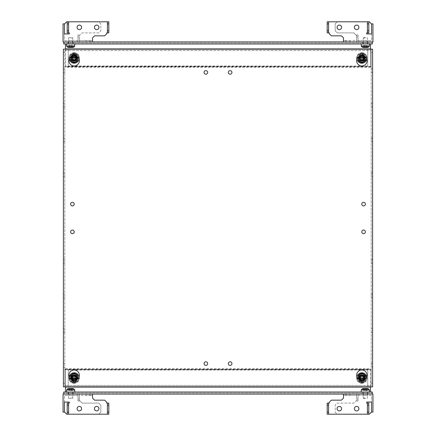 <?xml version="1.0" encoding="UTF-8"?>
<svg xmlns="http://www.w3.org/2000/svg" width="436" height="436" viewBox="0 0 436 436"><rect width="100%" height="100%" fill="white"/><g stroke="black" fill="none" stroke-linecap="round" stroke-linejoin="round"><path stroke-width="0.33" stroke-dasharray="2.18 1.64" d="M372.6 72.48L372.6 68.872L372.6 72.48L371.216 72.48L371.216 68.872L371.216 72.48M372.6 68.872L371.216 68.872M64.784 72.48L64.784 68.872L64.784 72.48L63.4 72.48L63.4 68.872L63.4 72.48M64.784 68.872L63.4 68.872M372.6 107.142L372.6 103.539L372.6 107.142L371.216 107.142L371.216 103.539L371.216 107.142M372.6 103.539L371.216 103.539M64.784 107.142L64.784 103.539L64.784 107.142L63.4 107.142L63.4 103.539L63.4 107.142M64.784 103.539L63.4 103.539M372.6 141.809L372.6 138.201L372.6 141.809L371.216 141.809L371.216 138.201L371.216 141.809M372.6 138.201L371.216 138.201M64.784 141.809L64.784 138.201L64.784 141.809L63.4 141.809L63.4 138.201L63.4 141.809M64.784 138.201L63.4 138.201M372.6 176.471L372.6 172.869L372.6 176.471L371.216 176.471L371.216 172.869L371.216 176.471M372.6 172.869L371.216 172.869M64.784 176.471L64.784 172.869L64.784 176.471L63.4 176.471L63.4 172.869L63.4 176.471M64.784 172.869L63.4 172.869M371.216 365.324L371.216 363.52L371.216 365.324M372.6 365.324L372.6 363.52L372.6 365.324M63.4 365.324L63.4 363.52L63.4 365.324M64.784 365.324L64.784 363.52L64.784 365.324M371.216 330.657L371.216 332.461L371.216 330.657M372.6 330.657L372.6 332.461L372.6 330.657M63.4 330.657L63.4 332.461L63.4 330.657M64.784 330.657L64.784 332.461L64.784 330.657M371.216 295.995L371.216 294.191L371.216 295.995M372.6 295.995L372.6 294.191L372.6 295.995M63.4 295.995L63.4 294.191L63.4 295.995M64.784 295.995L64.784 294.191L64.784 295.995M371.216 261.333L371.216 259.529L371.216 261.333M372.6 261.333L372.6 259.529L372.6 261.333M63.4 261.333L63.4 259.529L63.4 261.333M64.784 261.333L64.784 259.529L64.784 261.333M207.672 72.409A1.804 1.804 0 0 0 205.868 70.605A1.804 1.804 0 0 0 204.064 72.409A1.804 1.804 0 0 0 205.868 74.213A1.804 1.804 0 0 0 207.672 72.409M231.936 72.409A1.804 1.804 0 0 0 230.132 70.605A1.804 1.804 0 0 0 228.328 72.409A1.804 1.804 0 0 0 230.132 74.213A1.804 1.804 0 0 0 231.936 72.409M207.672 363.591A1.804 1.804 0 0 0 205.868 361.787A1.804 1.804 0 0 0 204.064 363.591A1.804 1.804 0 0 0 205.868 365.395A1.804 1.804 0 0 0 207.672 363.591M231.936 363.591A1.804 1.804 0 0 0 230.132 361.787A1.804 1.804 0 0 0 228.328 363.591A1.804 1.804 0 0 0 230.132 365.395A1.804 1.804 0 0 0 231.936 363.591M365.395 231.865A1.804 1.804 0 0 0 363.591 230.061A1.804 1.804 0 0 0 361.787 231.865A1.804 1.804 0 0 0 363.591 233.669A1.804 1.804 0 0 0 365.395 231.865M365.395 204.135A1.804 1.804 0 0 0 363.591 202.331A1.804 1.804 0 0 0 361.787 204.135A1.804 1.804 0 0 0 363.591 205.939A1.804 1.804 0 0 0 365.395 204.135M74.213 204.135A1.804 1.804 0 0 0 72.409 202.331A1.804 1.804 0 0 0 70.605 204.135A1.804 1.804 0 0 0 72.409 205.939A1.804 1.804 0 0 0 74.213 204.135M74.213 231.865A1.804 1.804 0 0 0 72.409 230.061A1.804 1.804 0 0 0 70.605 231.865A1.804 1.804 0 0 0 72.409 233.669A1.804 1.804 0 0 0 74.213 231.865M74.142 60.975A2.774 2.73 0 0 1 71.368 58.244A2.774 2.73 0 0 1 74.142 55.508A2.774 2.73 0 0 1 76.916 58.244A2.774 2.73 0 0 1 74.142 60.975M74.142 60.729A2.774 2.73 0 0 1 71.368 57.999A2.774 2.73 0 0 1 74.142 55.268A2.774 2.73 0 0 1 76.916 57.999A2.774 2.73 0 0 1 74.142 60.729M361.858 60.975A2.774 2.73 0 0 1 359.084 58.244A2.774 2.73 0 0 1 361.858 55.508A2.774 2.73 0 0 1 364.632 58.244A2.774 2.73 0 0 1 361.858 60.975M361.858 60.729A2.774 2.73 0 0 1 359.084 57.999A2.774 2.73 0 0 1 361.858 55.268A2.774 2.73 0 0 1 364.632 57.999A2.774 2.73 0 0 1 361.858 60.729M74.142 380.492A2.774 2.73 180 0 1 71.368 377.756A2.774 2.73 180 0 1 74.142 375.025A2.774 2.73 180 0 1 76.916 377.756A2.774 2.73 180 0 1 74.142 380.492M74.142 380.732A2.774 2.73 180 0 1 71.368 378.001A2.774 2.73 180 0 1 74.142 375.271A2.774 2.73 180 0 1 76.916 378.001A2.774 2.73 180 0 1 74.142 380.732M361.858 380.492A2.774 2.73 180 0 1 359.084 377.756A2.774 2.73 180 0 1 361.858 375.025A2.774 2.73 180 0 1 364.632 377.756A2.774 2.73 180 0 1 361.858 380.492M361.858 380.732A2.774 2.73 180 0 1 359.084 378.001A2.774 2.73 180 0 1 361.858 375.271A2.774 2.73 180 0 1 364.632 378.001A2.774 2.73 180 0 1 361.858 380.732M68.943 375.216A5.199 5.199 0 0 1 74.142 370.017A5.199 5.199 0 0 1 79.341 375.216A5.199 5.199 0 0 1 74.142 380.415A5.199 5.199 0 0 1 68.943 375.216M68.943 60.784A5.199 5.199 0 0 1 74.142 55.585A5.199 5.199 0 0 1 79.341 60.784A5.199 5.199 0 0 1 74.142 65.983A5.199 5.199 0 0 1 68.943 60.784M356.659 375.216A5.199 5.199 0 0 1 361.858 370.017A5.199 5.199 0 0 1 367.058 375.216A5.199 5.199 0 0 1 361.858 380.415A5.199 5.199 0 0 1 356.659 375.216M356.659 60.784A5.199 5.199 0 0 1 361.858 55.585A5.199 5.199 0 0 1 367.058 60.784A5.199 5.199 0 0 1 361.858 65.983A5.199 5.199 0 0 1 356.659 60.784M371.216 66.495L64.784 66.495L64.784 385.429L64.784 369.505L371.216 369.505L371.216 385.429L64.784 385.429L371.216 385.429L371.216 50.571L371.216 66.495L64.784 66.256L64.784 49.186L371.216 49.186L371.216 66.256M64.784 50.571L371.216 50.571L64.784 50.571M63.4 49.186L63.4 386.814L64.784 386.814L64.784 369.744L371.216 369.744L371.216 386.814L64.784 386.814L64.784 49.186L63.4 49.186M372.6 49.186L371.216 49.186L371.216 386.814L372.6 386.814L372.6 49.186M372.6 383.348L371.216 383.348M372.6 52.652L371.216 52.652M63.4 52.652L64.784 52.652M63.4 383.348L64.784 383.348M98.928 27.348A2.251 2.251 0 0 1 96.678 29.599A2.251 2.251 0 0 1 94.421 27.348A2.251 2.251 0 0 1 96.678 25.092A2.251 2.251 0 0 1 98.928 27.348A2.251 2.251 0 0 1 96.678 29.599A2.251 2.251 0 0 1 94.421 27.348M96.678 25.092A2.251 2.251 0 0 1 98.928 27.348A2.251 2.251 0 0 1 96.678 29.599A2.251 2.251 0 0 1 94.421 27.348A2.251 2.251 0 0 1 96.678 25.092M81.597 27.348A2.251 2.251 0 0 1 79.341 29.599A2.251 2.251 0 0 1 77.09 27.348A2.251 2.251 0 0 1 79.341 25.092A2.251 2.251 0 0 1 81.597 27.348A2.251 2.251 0 0 1 79.341 29.599A2.251 2.251 0 0 1 77.09 27.348M79.341 25.092A2.251 2.251 0 0 1 81.597 27.348A2.251 2.251 0 0 1 79.341 29.599A2.251 2.251 0 0 1 77.09 27.348A2.251 2.251 0 0 1 79.341 25.092M68.872 41.905L72.48 41.905L68.872 41.905L72.48 41.905L68.872 41.905L72.48 41.905L68.872 41.905L72.48 41.905L68.872 41.905L72.48 41.905L68.872 41.905L72.48 41.905L68.872 41.905L72.48 41.905L68.872 41.905L72.48 41.905L68.872 41.905L72.48 41.905L68.872 41.905L72.48 41.905L68.872 41.905L72.48 41.905L68.872 41.905L72.48 41.905L68.872 41.905L72.48 41.905L68.872 41.905L72.48 41.905L68.872 41.905L72.48 41.905L68.872 41.905L72.48 41.905L68.872 41.905L72.48 41.905L68.872 41.905L72.48 41.905L68.872 41.905L72.48 41.905L68.872 41.905L72.48 41.905L68.872 41.905L72.48 41.905L68.872 41.905L72.48 41.905L68.872 41.905L72.48 41.905L68.872 41.905L68.872 40.521L72.48 40.521L68.872 40.521L72.48 40.521L68.872 40.521L72.48 40.521L68.872 40.521L72.48 40.521L68.872 40.521L72.48 40.521L68.872 40.521L72.48 40.521L68.872 40.521L72.48 40.521L68.872 40.521L72.48 40.521L68.872 40.521L72.48 40.521L68.872 40.521L72.48 40.521L68.872 40.521L72.48 40.521L68.872 40.521L72.48 40.521L68.872 40.521L72.48 40.521L68.872 40.521L72.48 40.521L68.872 40.521L72.48 40.521L68.872 40.521L72.48 40.521L68.872 40.521L72.48 40.521L68.872 40.521L72.48 40.521L68.872 40.521L72.48 40.521L68.872 40.521L72.48 40.521L68.872 40.521L72.48 40.521L68.872 40.521L72.48 40.521L68.872 40.521L72.48 40.521L68.872 40.521L68.872 41.905L68.872 40.521M72.48 41.905L72.48 40.521M86.208 41.905L89.811 41.905L86.208 41.905L86.208 40.521L89.811 40.521L86.208 40.521M89.811 41.905L89.811 40.521M92.514 40.521L92.514 37.921L94.596 35.839L104.645 35.839L106.727 33.757L106.727 32.891L108.809 32.891L108.809 21.8L67.209 21.8L98.754 21.8L100.836 23.882L100.836 30.814L98.754 32.891L82.115 32.891L79.341 35.665L79.341 40.521L64.435 40.521L64.435 33.932L64.435 40.521L92.514 40.521L92.514 41.905L90.437 41.905L90.437 40.521L92.514 40.521L92.514 41.905L63.743 41.905L372.257 41.905L372.257 42.946L63.743 42.946L372.257 42.946L372.257 43.987L63.743 43.987L63.743 41.905M67.209 32.891L68.599 32.891L68.599 21.8L67.209 21.8L67.209 32.891L69.291 32.891L69.291 33.932L64.435 33.932M79.341 40.521L79.341 41.905L79.341 40.521L77.265 40.521L77.265 41.905L90.437 41.905M90.437 40.521L77.265 40.521L77.265 41.905L77.265 40.521L77.265 41.905L79.341 41.905L63.051 41.905L63.051 23.882L64.61 23.882L66.692 21.8L98.754 21.8L100.836 23.882L100.836 30.814L98.754 32.891L82.115 32.891L79.341 35.665L79.341 41.905M108.809 32.891L107.419 32.891L107.419 21.8L108.809 21.8M77.265 40.521L77.957 40.521L77.265 40.521M77.957 39.823L77.957 37.055L77.957 39.823M79.341 37.055L77.957 37.055L77.957 34.973L77.957 37.055L79.341 37.055L79.341 39.823L79.341 37.055M79.341 34.973L77.957 34.973L79.341 34.973M337.072 408.652A2.251 2.251 0 0 1 339.322 406.401A2.251 2.251 0 0 1 341.579 408.652A2.251 2.251 0 0 1 339.322 410.908A2.251 2.251 0 0 1 337.072 408.652A2.251 2.251 0 0 1 339.322 406.401A2.251 2.251 0 0 1 341.579 408.652M339.322 410.908A2.251 2.251 0 0 1 337.072 408.652A2.251 2.251 0 0 1 339.322 406.401A2.251 2.251 0 0 1 341.579 408.652A2.251 2.251 0 0 1 339.322 410.908M354.403 408.652A2.251 2.251 0 0 1 356.659 406.401A2.251 2.251 0 0 1 358.91 408.652A2.251 2.251 0 0 1 356.659 410.908A2.251 2.251 0 0 1 354.403 408.652A2.251 2.251 0 0 1 356.659 406.401A2.251 2.251 0 0 1 358.91 408.652M356.659 410.908A2.251 2.251 0 0 1 354.403 408.652A2.251 2.251 0 0 1 356.659 406.401A2.251 2.251 0 0 1 358.91 408.652A2.251 2.251 0 0 1 356.659 410.908M367.128 394.095L363.52 394.095L367.128 394.095L363.52 394.095L367.128 394.095L363.52 394.095L367.128 394.095L363.52 394.095L367.128 394.095L363.52 394.095L367.128 394.095L363.52 394.095L367.128 394.095L363.52 394.095L367.128 394.095L363.52 394.095L367.128 394.095L363.52 394.095L367.128 394.095L363.52 394.095L367.128 394.095L363.52 394.095L367.128 394.095L363.52 394.095L367.128 394.095L363.52 394.095L367.128 394.095L363.52 394.095L367.128 394.095L363.52 394.095L367.128 394.095L363.52 394.095L367.128 394.095L363.52 394.095L367.128 394.095L363.52 394.095L367.128 394.095L363.52 394.095L367.128 394.095L363.52 394.095L367.128 394.095L363.52 394.095L367.128 394.095L363.52 394.095L367.128 394.095L363.52 394.095L367.128 394.095L367.128 395.479L363.52 395.479L367.128 395.479L363.52 395.479L367.128 395.479L363.52 395.479L367.128 395.479L363.52 395.479L367.128 395.479L363.52 395.479L367.128 395.479L363.52 395.479L367.128 395.479L363.52 395.479L367.128 395.479L363.52 395.479L367.128 395.479L363.52 395.479L367.128 395.479L363.52 395.479L367.128 395.479L363.52 395.479L367.128 395.479L363.52 395.479L367.128 395.479L363.52 395.479L367.128 395.479L363.52 395.479L367.128 395.479L363.52 395.479L367.128 395.479L363.52 395.479L367.128 395.479L363.52 395.479L367.128 395.479L363.52 395.479L367.128 395.479L363.52 395.479L367.128 395.479L363.52 395.479L367.128 395.479L363.52 395.479L367.128 395.479L363.52 395.479L367.128 395.479L363.52 395.479L367.128 395.479L367.128 394.095L367.128 395.479M363.52 394.095L363.52 395.479M349.792 394.095L346.189 394.095L349.792 394.095L349.792 395.479L346.189 395.479L349.792 395.479M346.189 394.095L346.189 395.479M343.486 395.479L343.486 398.079L341.404 400.161L331.355 400.161L329.273 402.243L329.273 403.109L327.191 403.109L327.191 414.2L368.791 414.2L337.246 414.2L335.164 412.118L335.164 405.186L337.246 403.109L353.885 403.109L356.659 400.335L356.659 395.479L371.565 395.479L371.565 402.068L371.565 395.479L343.486 395.479L343.486 394.095L345.563 394.095L345.563 395.479L343.486 395.479L343.486 394.095L372.257 394.095L63.743 394.095L63.743 393.054L372.257 393.054L63.743 393.054L63.743 392.013L372.257 392.013L372.257 394.095M368.791 403.109L367.401 403.109L367.401 414.2L368.791 414.2L368.791 403.109L366.709 403.109L366.709 402.068L371.565 402.068M356.659 395.479L356.659 394.095L356.659 395.479L358.735 395.479L358.735 394.095L345.563 394.095M345.563 395.479L358.735 395.479L358.735 394.095L358.735 395.479L358.735 394.095L356.659 394.095L372.949 394.095L372.949 412.118L371.39 412.118L369.308 414.2L337.246 414.2L335.164 412.118L335.164 405.186L337.246 403.109L353.885 403.109L356.659 400.335L356.659 394.095M327.191 403.109L328.581 403.109L328.581 414.2L327.191 414.2M358.735 395.479L358.043 395.479L358.735 395.479M358.043 396.177L358.043 398.945L358.043 396.177M356.659 398.945L358.043 398.945L358.043 401.027L358.043 398.945L356.659 398.945L356.659 396.177L356.659 398.945M356.659 401.027L358.043 401.027L356.659 401.027M70.676 45.377L71.727 45.377L70.676 45.377M72.583 45.377L72.583 47.453L68.834 47.453L68.834 45.377L69.885 45.377L68.768 45.377L68.834 47.453M70.676 37.61L68.943 37.61L70.676 37.61M70.676 37.954L72.758 37.954L70.676 37.954M70.676 43.987L74.769 43.987L66.588 43.987L70.676 43.987L68.25 43.987L68.25 41.905L73.101 41.905L68.25 41.905L68.25 42.946L73.101 42.946L68.25 42.946L68.25 43.987L70.676 43.987M72.518 47.453L72.518 45.377L71.727 45.377L72.518 45.377L72.518 47.453L68.768 47.453L68.768 45.377M365.324 45.377L366.376 45.377L365.324 45.377M367.232 45.377L367.232 47.453L363.482 47.453L363.482 45.377L364.529 45.377L363.417 45.377L363.482 47.453M365.324 37.61L363.591 37.61L365.324 37.61M365.324 37.954L363.243 37.954L365.324 37.954M365.324 43.987L361.231 43.987L367.75 43.987L362.899 43.987L362.899 41.905L367.75 41.905L362.899 41.905L362.899 42.946L367.75 42.946L362.899 42.946L362.899 43.987L365.324 43.987M367.167 47.453L367.167 45.377L366.376 45.377L367.167 45.377L367.167 47.453L363.417 47.453L363.417 45.377M339.322 29.599A2.251 2.251 0 0 0 341.579 27.348A2.251 2.251 0 0 0 339.322 25.092A2.251 2.251 0 0 0 337.072 27.348A2.251 2.251 0 0 0 339.322 29.599A2.251 2.251 0 0 0 341.579 27.348A2.251 2.251 0 0 0 339.322 25.092A2.251 2.251 0 0 0 337.072 27.348A2.251 2.251 0 0 0 339.322 29.599M356.659 29.599A2.251 2.251 0 0 0 358.91 27.348A2.251 2.251 0 0 0 356.659 25.092A2.251 2.251 0 0 0 354.403 27.348A2.251 2.251 0 0 0 356.659 29.599A2.251 2.251 0 0 0 358.91 27.348A2.251 2.251 0 0 0 356.659 25.092A2.251 2.251 0 0 0 354.403 27.348A2.251 2.251 0 0 0 356.659 29.599M363.52 41.905L367.128 41.905L363.52 41.905L367.128 41.905L363.52 41.905L367.128 41.905L363.52 41.905L367.128 41.905L363.52 41.905L367.128 41.905L363.52 41.905L367.128 41.905L363.52 41.905L367.128 41.905L363.52 41.905L367.128 41.905L363.52 41.905L367.128 41.905L363.52 41.905L367.128 41.905L363.52 41.905L367.128 41.905L363.52 41.905L367.128 41.905L363.52 41.905L367.128 41.905L363.52 41.905L367.128 41.905L363.52 41.905L367.128 41.905L363.52 41.905L367.128 41.905L363.52 41.905L367.128 41.905L363.52 41.905L367.128 41.905L363.52 41.905L367.128 41.905L363.52 41.905L367.128 41.905L363.52 41.905L367.128 41.905L363.52 41.905L367.128 41.905L363.52 41.905L367.128 41.905L367.128 40.521L363.52 40.521L367.128 40.521L363.52 40.521L367.128 40.521L363.52 40.521L367.128 40.521L363.52 40.521L367.128 40.521L363.52 40.521L367.128 40.521L363.52 40.521L367.128 40.521L363.52 40.521L367.128 40.521L363.52 40.521L367.128 40.521L363.52 40.521L367.128 40.521L363.52 40.521L367.128 40.521L363.52 40.521L367.128 40.521L363.52 40.521L367.128 40.521L363.52 40.521L367.128 40.521L363.52 40.521L367.128 40.521L363.52 40.521L367.128 40.521L363.52 40.521L367.128 40.521L363.52 40.521L367.128 40.521L363.52 40.521L367.128 40.521L363.52 40.521L367.128 40.521L363.52 40.521L367.128 40.521L363.52 40.521L367.128 40.521L363.52 40.521L367.128 40.521L363.52 40.521L367.128 40.521L367.128 41.905L363.52 41.905L363.52 40.521M367.128 41.905L367.128 40.521M349.792 41.905L346.189 41.905L349.792 41.905L349.792 40.521L346.189 40.521L349.792 40.521M346.189 41.905L346.189 40.521M371.565 33.932L371.565 40.521L371.565 33.932L366.709 33.932L366.709 32.891L368.791 32.891L368.791 21.8L337.246 21.8L335.164 23.882L335.164 30.814L337.246 32.891L353.885 32.891L356.659 35.665L356.659 40.521L371.565 40.521L343.486 40.521L343.486 41.905L372.257 41.905M337.072 27.348A2.251 2.251 0 0 0 339.322 29.599A2.251 2.251 0 0 0 341.579 27.348M354.403 27.348A2.251 2.251 0 0 0 356.659 29.599A2.251 2.251 0 0 0 358.91 27.348M327.191 32.891L327.191 21.8L328.581 21.8L328.581 32.891L327.191 32.891L329.273 32.891L329.273 33.757L331.355 35.839L341.404 35.839L343.486 37.921L343.486 41.905L358.735 41.905L356.659 41.905L356.659 40.521L356.659 41.905L372.949 41.905L372.949 23.882L371.39 23.882L369.308 21.8L337.246 21.8L335.164 23.882L335.164 30.814L337.246 32.891L353.885 32.891L356.659 35.665L356.659 41.905M368.791 32.891L367.401 32.891L367.401 21.8L368.791 21.8L327.191 21.8M356.659 40.521L358.735 40.521L358.735 41.905L358.735 40.521L358.735 41.905L358.735 40.521L345.563 40.521L345.563 41.905M345.563 40.521L343.486 40.521M358.735 40.521L358.043 40.521L358.735 40.521M358.043 39.823L358.043 37.055L358.043 39.823M356.659 39.823L356.659 37.055L358.043 37.055L358.043 34.973L358.043 37.055L356.659 37.055L356.659 39.823M356.659 34.973L356.659 37.055L356.659 34.973L358.043 34.973L356.659 34.973M96.678 406.401A2.251 2.251 0 0 0 94.421 408.652A2.251 2.251 0 0 0 96.678 410.908A2.251 2.251 0 0 0 98.928 408.652A2.251 2.251 0 0 0 96.678 406.401A2.251 2.251 0 0 0 94.421 408.652A2.251 2.251 0 0 0 96.678 410.908A2.251 2.251 0 0 0 98.928 408.652A2.251 2.251 0 0 0 96.678 406.401M79.341 406.401A2.251 2.251 0 0 0 77.09 408.652A2.251 2.251 0 0 0 79.341 410.908A2.251 2.251 0 0 0 81.597 408.652A2.251 2.251 0 0 0 79.341 406.401A2.251 2.251 0 0 0 77.09 408.652A2.251 2.251 0 0 0 79.341 410.908A2.251 2.251 0 0 0 81.597 408.652A2.251 2.251 0 0 0 79.341 406.401M72.48 394.095L68.872 394.095L72.48 394.095L68.872 394.095L72.48 394.095L68.872 394.095L72.48 394.095L68.872 394.095L72.48 394.095L68.872 394.095L72.48 394.095L68.872 394.095L72.48 394.095L68.872 394.095L72.48 394.095L68.872 394.095L72.48 394.095L68.872 394.095L72.48 394.095L68.872 394.095L72.48 394.095L68.872 394.095L72.48 394.095L68.872 394.095L72.48 394.095L68.872 394.095L72.48 394.095L68.872 394.095L72.48 394.095L68.872 394.095L72.48 394.095L68.872 394.095L72.48 394.095L68.872 394.095L72.48 394.095L68.872 394.095L72.48 394.095L68.872 394.095L72.48 394.095L68.872 394.095L72.48 394.095L68.872 394.095L72.48 394.095L68.872 394.095L72.48 394.095L68.872 394.095L68.872 395.479L72.48 395.479L68.872 395.479L72.48 395.479L68.872 395.479L72.48 395.479L68.872 395.479L72.48 395.479L68.872 395.479L72.48 395.479L68.872 395.479L72.48 395.479L68.872 395.479L72.48 395.479L68.872 395.479L72.48 395.479L68.872 395.479L72.48 395.479L68.872 395.479L72.48 395.479L68.872 395.479L72.48 395.479L68.872 395.479L72.48 395.479L68.872 395.479L72.48 395.479L68.872 395.479L72.48 395.479L68.872 395.479L72.48 395.479L68.872 395.479L72.48 395.479L68.872 395.479L72.48 395.479L68.872 395.479L72.48 395.479L68.872 395.479L72.48 395.479L68.872 395.479L72.48 395.479L68.872 395.479L72.48 395.479L68.872 395.479L72.48 395.479L68.872 395.479L72.48 395.479L68.872 395.479L68.872 394.095L72.48 394.095L72.48 395.479M68.872 394.095L68.872 395.479M86.208 394.095L89.811 394.095L86.208 394.095L86.208 395.479L89.811 395.479L86.208 395.479M89.811 394.095L89.811 395.479M64.435 402.068L64.435 395.479L64.435 402.068L69.291 402.068L69.291 403.109L67.209 403.109L67.209 414.2L98.754 414.2L100.836 412.118L100.836 405.186L98.754 403.109L82.115 403.109L79.341 400.335L79.341 395.479L64.435 395.479L92.514 395.479L92.514 394.095L63.743 394.095M98.928 408.652A2.251 2.251 0 0 0 96.678 406.401A2.251 2.251 0 0 0 94.421 408.652M81.597 408.652A2.251 2.251 0 0 0 79.341 406.401A2.251 2.251 0 0 0 77.09 408.652M108.809 403.109L108.809 414.2L107.419 414.2L107.419 403.109L108.809 403.109L106.727 403.109L106.727 402.243L104.645 400.161L94.596 400.161L92.514 398.079L92.514 394.095L77.265 394.095L79.341 394.095L79.341 395.479L79.341 394.095L63.051 394.095L63.051 412.118L64.61 412.118L66.692 414.2L98.754 414.2L100.836 412.118L100.836 405.186L98.754 403.109L82.115 403.109L79.341 400.335L79.341 394.095M67.209 403.109L68.599 403.109L68.599 414.2L67.209 414.2L108.809 414.2M79.341 395.479L77.265 395.479L77.265 394.095L77.265 395.479L77.265 394.095L77.265 395.479L90.437 395.479L90.437 394.095M90.437 395.479L92.514 395.479M77.265 395.479L77.957 395.479L77.265 395.479M77.957 396.177L77.957 398.945L77.957 396.177M79.341 396.177L79.341 398.945L77.957 398.945L77.957 401.027L77.957 398.945L79.341 398.945L79.341 396.177M79.341 401.027L79.341 398.945L79.341 401.027L77.957 401.027L79.341 401.027M365.324 390.623L366.376 390.623L365.324 390.623M363.482 388.547L363.482 390.623L364.273 390.623L363.417 390.623L363.482 388.547L367.167 388.547L367.167 390.623L366.376 390.623L367.232 390.623L367.167 388.547M365.324 398.39L363.591 398.39L365.324 398.39M365.324 398.046L363.243 398.046L365.324 398.046M365.324 392.013L361.231 392.013L367.75 392.013L367.75 394.095L362.899 394.095L367.75 394.095L367.75 393.054L362.899 393.054L367.75 393.054L367.75 392.013L362.899 392.013L365.324 392.013M363.417 390.623L363.417 388.547L367.232 388.547L367.232 390.623M70.676 390.623L71.727 390.623L70.676 390.623M68.834 388.547L68.834 390.623L69.624 390.623L68.768 390.623L68.834 388.547L72.518 388.547L72.518 390.623L71.727 390.623L72.583 390.623L72.518 388.547M70.676 398.39L68.943 398.39L70.676 398.39M70.676 398.046L72.758 398.046L70.676 398.046M70.676 392.013L74.769 392.013L66.588 392.013L73.101 392.013L73.101 394.095L68.25 394.095L73.101 394.095L73.101 393.054L68.25 393.054L73.101 393.054L73.101 392.013L70.676 392.013M68.768 390.623L68.768 388.547L72.583 388.547L72.583 390.623M70.676 58.424A3.466 3.412 180 0 0 74.365 61.83A3.466 3.412 180 0 0 77.608 58.424M76.932 56.397A3.466 3.412 180 0 0 71.351 56.397M74.011 56.015A2.082 2.049 -0 0 1 76.224 58.059A2.082 2.049 -0 0 1 74.278 60.103A2.082 2.049 -0 0 1 72.065 58.064A2.082 2.049 -0 0 1 74.011 56.021A2.082 2.049 -0 0 1 76.224 58.064A2.082 2.049 -0 0 1 74.278 60.108A2.082 2.049 -0 0 1 72.065 58.059A2.082 2.049 -0 0 1 74.011 56.015M74.278 59.383A2.082 2.049 180 0 0 76.224 57.339A2.082 2.049 180 0 0 74.011 55.296A2.082 2.049 180 0 0 72.065 57.339A2.082 2.049 180 0 0 74.278 59.383M74.038 56.435A1.657 1.63 -0 0 1 75.799 58.064A1.657 1.63 -0 0 1 74.251 59.688A1.657 1.63 -0 0 1 72.49 58.064A1.657 1.63 -0 0 1 74.038 56.435A1.657 1.63 -0 0 1 75.799 58.059A1.657 1.63 -0 0 1 74.251 59.688A1.657 1.63 -0 0 1 72.49 58.059A1.657 1.63 -0 0 1 74.038 56.435M74 56.244A2.218 2.185 180 0 0 71.924 58.424A2.218 2.185 180 0 0 76.338 58.751A2.218 2.185 180 0 0 74 56.244M359.662 58.092A2.218 2.185 180 0 0 361.689 60.599A2.218 2.185 180 0 0 364.076 58.424A2.218 2.185 180 0 0 359.662 58.092M364.049 58.571A2.218 2.185 -0 0 1 359.64 58.244A2.218 2.185 -0 0 1 362.022 56.064A2.218 2.185 -0 0 1 364.049 58.571M357.024 58.865A4.851 4.78 -0 0 1 362.223 53.655A4.851 4.78 -0 0 1 366.687 58.865M357.057 57.525A4.851 4.78 -0 0 1 362.223 53.475A4.851 4.78 -0 0 1 366.654 58.958A4.851 4.78 -0 0 1 357.002 58.244A4.851 4.78 -0 0 1 357.057 57.525M363.935 56.108A2.082 2.049 180 0 0 361.858 54.064A2.082 2.049 180 0 0 359.776 56.108A2.082 2.049 180 0 0 361.858 58.157A2.082 2.049 180 0 0 363.935 56.108L363.935 56.086A2.082 2.049 0 0 1 361.858 58.135A2.082 2.049 0 0 1 359.776 56.086A2.082 2.049 0 0 1 361.858 54.042A2.082 2.049 0 0 1 363.935 56.086M363.51 56.015A1.657 1.63 0 0 1 361.858 57.645A1.657 1.63 0 0 1 360.201 56.015A1.657 1.63 0 0 1 361.858 54.386A1.657 1.63 0 0 1 363.51 56.015M363.956 56.805A2.425 2.387 180 0 0 359.433 57.999A2.425 2.387 180 0 0 362.485 60.31A2.425 2.387 180 0 0 363.956 56.805M363.956 56.146A2.425 2.387 180 0 0 359.433 57.339A2.425 2.387 180 0 0 362.485 59.645A2.425 2.387 180 0 0 363.956 56.146M364.044 54.871A2.523 2.485 0 0 1 363.117 58.261A2.523 2.485 0 0 1 359.673 57.35A2.523 2.485 0 0 1 360.594 53.96A2.523 2.485 0 0 1 364.044 54.871M363.64 53.383L360.076 53.383L358.294 56.424L360.076 59.459L363.64 59.459L365.417 56.424L363.64 53.383L363.64 54.783L365.417 57.819L363.64 60.86L360.076 60.86L358.294 57.819L360.076 54.783L363.64 54.783M365.76 55.781A4.507 4.436 0 0 1 363.025 62.288A4.507 4.436 0 0 1 357.351 57.999A4.507 4.436 0 0 1 365.76 55.781M365.76 55.601A4.507 4.436 0 0 1 363.025 62.108A4.507 4.436 0 0 1 357.351 57.819A4.507 4.436 0 0 1 365.76 55.601M72.044 59.192A2.425 2.387 180 0 0 76.567 57.999A2.425 2.387 180 0 0 73.515 55.694A2.425 2.387 180 0 0 72.044 59.192M72.044 58.533A2.425 2.387 180 0 0 76.567 57.339A2.425 2.387 180 0 0 73.515 55.029A2.425 2.387 180 0 0 72.044 58.533M71.956 57.35A2.523 2.485 0 0 1 72.883 53.96A2.523 2.485 0 0 1 76.327 54.871A2.523 2.485 0 0 1 75.406 58.261A2.523 2.485 0 0 1 71.956 57.35M72.36 59.459L75.924 59.459L77.706 56.424L75.924 53.383L72.36 53.383L70.583 56.424L72.36 59.459L72.36 60.86L70.583 57.819L72.36 54.783L75.924 54.783L77.706 57.819L75.924 60.86L72.36 60.86M70.24 60.217A4.507 4.436 0 0 1 72.976 53.715A4.507 4.436 0 0 1 78.649 57.999A4.507 4.436 0 0 1 70.24 60.217M70.24 60.037A4.507 4.436 0 0 1 72.976 53.535A4.507 4.436 0 0 1 78.649 57.819A4.507 4.436 0 0 1 70.24 60.037M361.858 52.702A5.199 5.123 0 0 1 367.058 57.819A5.199 5.123 0 0 1 361.858 62.942A5.199 5.123 0 0 1 356.659 57.819A5.199 5.123 0 0 1 361.858 52.702M361.858 63.122A5.199 5.123 180 0 0 367.058 57.999A5.199 5.123 180 0 0 361.858 52.881A5.199 5.123 180 0 0 356.659 57.999A5.199 5.123 180 0 0 361.858 63.122M74.142 52.702A5.199 5.123 0 0 1 79.341 57.819A5.199 5.123 0 0 1 74.142 62.942A5.199 5.123 0 0 1 68.943 57.819A5.199 5.123 0 0 1 74.142 52.702M74.142 63.122A5.199 5.123 180 0 0 79.341 57.999A5.199 5.123 180 0 0 74.142 52.881A5.199 5.123 180 0 0 68.943 57.999A5.199 5.123 180 0 0 74.142 63.122M363.935 57.339L363.935 58.059A2.082 2.049 0 0 1 361.858 60.108A2.082 2.049 0 0 1 359.776 58.059A2.082 2.049 0 0 1 361.858 56.015A2.082 2.049 0 0 1 363.935 58.064A2.082 2.049 0 0 1 361.858 60.108A2.082 2.049 0 0 1 359.776 58.064A2.082 2.049 0 0 1 361.858 56.015A2.082 2.049 0 0 1 363.935 58.059L363.935 58.391C362.55 55.754 361.166 55.754 359.776 58.391A2.082 2.049 0 0 1 361.858 56.342A2.082 2.049 0 0 1 363.935 58.391A2.082 2.049 0 0 1 361.858 60.441A2.082 2.049 0 0 1 359.776 58.391L359.776 57.339A2.082 2.049 180 0 0 361.858 59.389A2.082 2.049 180 0 0 363.935 57.339A2.082 2.049 180 0 0 361.858 55.29A2.082 2.049 180 0 0 359.776 57.339M363.51 58.064A1.657 1.63 0 0 1 361.858 59.694A1.657 1.63 0 0 1 360.201 58.064L360.201 58.059A1.657 1.63 0 0 1 361.858 56.429A1.657 1.63 0 0 1 363.51 58.059A1.657 1.63 0 0 1 361.858 59.688A1.657 1.63 0 0 1 360.201 58.059A1.657 1.63 0 0 1 361.858 56.435A1.657 1.63 0 0 1 363.51 58.064L363.51 58.059M358.392 58.424A3.466 3.412 180 0 0 361.858 61.836A3.466 3.412 180 0 0 365.324 58.424M74.038 54.391A1.657 1.63 -0 0 1 75.793 55.912A1.657 1.63 -0 0 1 74.251 57.639A1.657 1.63 -0 0 1 72.49 56.119A1.657 1.63 -0 0 1 74.038 54.391M74.011 54.042A2.082 2.049 -0 0 1 76.224 56.086A2.082 2.049 -0 0 1 74.278 58.13A2.082 2.049 -0 0 1 72.065 56.086A2.082 2.049 -0 0 1 74.011 54.042M74.278 58.152A2.082 2.049 180 0 0 76.224 56.108A2.082 2.049 180 0 0 74.011 54.064A2.082 2.049 180 0 0 72.065 56.108A2.082 2.049 180 0 0 74.278 58.152M69.313 58.865A4.851 4.78 -0 0 1 74.507 53.655A4.851 4.78 -0 0 1 78.976 58.865M69.346 57.525A4.851 4.78 -0 0 1 74.507 53.475A4.851 4.78 -0 0 1 78.943 58.958A4.851 4.78 -0 0 1 69.291 58.244A4.851 4.78 -0 0 1 69.346 57.525M76.338 58.571A2.218 2.185 -0 0 1 71.924 58.244A2.218 2.185 -0 0 1 74.311 56.064A2.218 2.185 -0 0 1 76.338 58.571M359.962 58.958L360.855 57.078L362.856 57.078L362.856 57.438M362.856 57.078L363.858 59.143M359.858 58.784L359.858 59.143M360.855 57.078L360.855 57.438M364.649 56.397A3.466 3.412 180 0 0 359.068 56.397M70.676 42.946L73.101 42.946L70.676 42.946M369.483 42.946L66.517 42.946M68.25 48.93L68.25 65.999L68.25 48.93M367.75 65.999L367.75 48.93L367.75 65.999L68.25 65.999M370.524 43.987L370.524 66.844L65.476 66.844L65.476 43.987M75.962 60.746L77.788 57.639L75.962 54.533L72.322 54.533L70.501 57.639L72.322 60.746L75.962 60.926L77.788 57.819L75.962 54.713L72.322 54.713L70.501 57.819L72.322 60.926L75.962 60.926M358.212 57.639L360.038 54.533L363.678 54.533L365.499 57.639L363.678 60.746L360.038 60.746L358.212 57.639L360.038 54.713L363.678 54.713L365.499 57.819L363.678 60.926L360.038 60.926L358.212 57.819M65.476 66.844L65.476 49.186M370.524 66.844L370.524 49.186M370.524 67.204L65.476 67.204M73.101 43.987L73.101 41.905L73.101 43.987M367.75 43.987L367.75 41.905L367.75 43.987M75.924 59.459L75.924 60.86M70.583 56.424L70.583 57.819M72.36 53.383L72.36 54.783M75.924 53.383L75.924 54.783M77.706 56.424L77.706 57.819M360.076 53.383L360.076 54.783M365.417 56.424L365.417 57.819M363.64 59.459L363.64 60.86M360.076 59.459L360.076 60.86M358.294 56.424L358.294 57.819M72.371 58.255L72.349 57.912L74.011 56.816L75.809 57.688L75.913 59.672M72.349 57.912L72.349 58.271M75.94 59.656L75.94 60.015M75.809 57.688L75.809 58.048M74.011 56.816L74.011 57.176M363.935 379.892A2.082 2.049 0 0 0 361.858 377.843A2.082 2.049 0 0 0 359.776 379.892A2.082 2.049 0 0 0 361.858 381.936A2.082 2.049 0 0 0 363.935 379.892L363.935 379.914A2.082 2.049 180 0 1 361.858 381.958A2.082 2.049 180 0 1 359.776 379.914A2.082 2.049 180 0 1 361.858 377.865A2.082 2.049 180 0 1 363.935 379.914M363.51 379.985A1.657 1.63 180 0 1 361.858 381.614A1.657 1.63 180 0 1 360.201 379.985A1.657 1.63 180 0 1 361.858 378.355A1.657 1.63 180 0 1 363.51 379.985M74.278 377.849A2.082 2.049 0 0 0 72.065 379.892A2.082 2.049 0 0 0 74.011 381.936A2.082 2.049 0 0 0 76.224 379.892A2.082 2.049 0 0 0 74.278 377.849M74.011 381.958A2.082 2.049 180 0 1 72.065 379.914A2.082 2.049 180 0 1 74.278 377.87A2.082 2.049 180 0 1 76.224 379.914A2.082 2.049 180 0 1 74.011 381.958M74.038 381.609A1.657 1.63 180 0 1 72.49 379.881A1.657 1.63 180 0 1 74.251 378.361A1.657 1.63 180 0 1 75.793 380.088A1.657 1.63 180 0 1 74.038 381.609M72.044 379.195A2.425 2.387 0 0 0 76.567 378.001A2.425 2.387 0 0 0 73.515 375.69A2.425 2.387 0 0 0 72.044 379.195M72.044 379.854A2.425 2.387 0 0 0 76.567 378.661A2.425 2.387 0 0 0 73.515 376.355A2.425 2.387 0 0 0 72.044 379.854M71.956 381.129A2.523 2.485 180 0 1 72.883 377.74A2.523 2.485 180 0 1 76.327 378.65A2.523 2.485 180 0 1 75.406 382.04A2.523 2.485 180 0 1 71.956 381.129M72.36 382.617L75.924 382.617L77.706 379.576L75.924 376.541L72.36 376.541L70.583 379.576L72.36 382.617L72.36 381.217L70.583 378.181L72.36 375.14L75.924 375.14L77.706 378.181L75.924 381.217L72.36 381.217M70.24 380.219A4.507 4.436 180 0 1 72.976 373.712A4.507 4.436 180 0 1 78.649 378.001A4.507 4.436 180 0 1 70.24 380.219M70.24 380.399A4.507 4.436 180 0 1 72.976 373.892A4.507 4.436 180 0 1 78.649 378.181A4.507 4.436 180 0 1 70.24 380.399M363.956 376.808A2.425 2.387 0 0 0 359.433 378.001A2.425 2.387 0 0 0 362.485 380.306A2.425 2.387 0 0 0 363.956 376.808M363.956 377.467A2.425 2.387 0 0 0 359.433 378.661A2.425 2.387 0 0 0 362.485 380.971A2.425 2.387 0 0 0 363.956 377.467M364.044 378.65A2.523 2.485 180 0 1 363.117 382.04A2.523 2.485 180 0 1 359.673 381.129A2.523 2.485 180 0 1 360.594 377.74A2.523 2.485 180 0 1 364.044 378.65M363.64 376.541L360.076 376.541L358.294 379.576L360.076 382.617L363.64 382.617L365.417 379.576L363.64 376.541L363.64 375.14L365.417 378.181L363.64 381.217L360.076 381.217L358.294 378.181L360.076 375.14L363.64 375.14M365.76 375.783A4.507 4.436 180 0 1 363.025 382.285A4.507 4.436 180 0 1 357.351 378.001A4.507 4.436 180 0 1 365.76 375.783M365.76 375.963A4.507 4.436 180 0 1 363.025 382.465A4.507 4.436 180 0 1 357.351 378.181A4.507 4.436 180 0 1 365.76 375.963M74.142 383.298A5.199 5.123 180 0 1 68.943 378.181A5.199 5.123 180 0 1 74.142 373.058A5.199 5.123 180 0 1 79.341 378.181A5.199 5.123 180 0 1 74.142 383.298M74.142 372.878A5.199 5.123 0 0 0 68.943 378.001A5.199 5.123 0 0 0 74.142 383.119A5.199 5.123 0 0 0 79.341 378.001A5.199 5.123 0 0 0 74.142 372.878M361.858 383.298A5.199 5.123 180 0 1 356.659 378.181A5.199 5.123 180 0 1 361.858 373.058A5.199 5.123 180 0 1 367.058 378.181A5.199 5.123 180 0 1 361.858 383.298M361.858 372.878A5.199 5.123 0 0 0 356.659 378.001A5.199 5.123 0 0 0 361.858 383.119A5.199 5.123 0 0 0 367.058 378.001A5.199 5.123 0 0 0 361.858 372.878M76.932 379.603A3.466 3.412 180 0 1 71.351 379.603M70.676 377.576A3.466 3.412 180 0 1 74.365 374.17A3.466 3.412 180 0 1 77.608 377.576M69.346 378.475A4.851 4.78 0 0 0 74.507 382.525A4.851 4.78 0 0 0 78.943 377.042A4.851 4.78 0 0 0 69.291 377.756A4.851 4.78 0 0 0 69.346 378.475M69.313 377.135A4.851 4.78 0 0 0 74.507 382.345A4.851 4.78 0 0 0 78.976 377.135M71.951 377.908A2.218 2.185 180 0 1 74.289 375.396A2.218 2.185 180 0 1 76.36 377.576A2.218 2.185 180 0 1 71.951 377.908M76.338 377.429A2.218 2.185 0 0 0 71.924 377.756A2.218 2.185 0 0 0 74.311 379.936A2.218 2.185 0 0 0 76.338 377.429M74.011 379.979A2.082 2.049 180 0 1 72.065 377.936A2.082 2.049 180 0 1 74.278 375.892A2.082 2.049 180 0 1 76.224 377.941A2.082 2.049 180 0 1 74.011 379.985A2.082 2.049 180 0 1 72.065 377.941A2.082 2.049 180 0 1 74.278 375.897A2.082 2.049 180 0 1 76.224 377.936A2.082 2.049 180 0 1 74.011 379.979M74.038 379.565A1.657 1.63 180 0 1 72.49 377.936A1.657 1.63 180 0 1 74.251 376.312A1.657 1.63 180 0 1 75.799 377.941A1.657 1.63 180 0 1 74.038 379.565A1.657 1.63 180 0 1 72.49 377.941A1.657 1.63 180 0 1 74.251 376.312A1.657 1.63 180 0 1 75.799 377.936A1.657 1.63 180 0 1 74.038 379.565M74.278 376.617A2.082 2.049 0 0 0 72.065 378.661A2.082 2.049 0 0 0 74.011 380.704A2.082 2.049 0 0 0 76.224 378.661A2.082 2.049 0 0 0 74.278 376.617M364.649 379.603A3.466 3.412 180 0 1 359.068 379.603M357.057 378.475A4.851 4.78 0 0 0 362.223 382.525A4.851 4.78 0 0 0 366.654 377.042A4.851 4.78 0 0 0 357.002 377.756A4.851 4.78 0 0 0 357.057 378.475M357.024 377.135A4.851 4.78 0 0 0 362.223 382.345A4.851 4.78 0 0 0 366.687 377.135M359.662 377.908A2.218 2.185 180 0 1 361.689 375.401A2.218 2.185 180 0 1 364.076 377.576A2.218 2.185 180 0 1 359.662 377.908M364.049 377.429A2.218 2.185 0 0 0 359.64 377.756A2.218 2.185 0 0 0 362.022 379.936A2.218 2.185 0 0 0 364.049 377.429M363.935 378.661L363.935 377.941A2.082 2.049 180 0 1 361.858 379.985A2.082 2.049 180 0 1 359.776 377.941A2.082 2.049 180 0 1 361.858 375.892A2.082 2.049 180 0 1 363.935 377.936A2.082 2.049 180 0 1 361.858 379.985A2.082 2.049 180 0 1 359.776 377.936A2.082 2.049 180 0 1 361.858 375.892A2.082 2.049 180 0 1 363.935 377.941L363.935 377.609C362.55 380.247 361.166 380.247 359.776 377.609A2.082 2.049 180 0 1 361.858 375.56A2.082 2.049 180 0 1 363.935 377.609A2.082 2.049 180 0 1 361.858 379.658A2.082 2.049 180 0 1 359.776 377.609L359.776 378.661A2.082 2.049 0 0 0 361.858 380.71A2.082 2.049 0 0 0 363.935 378.661A2.082 2.049 0 0 0 361.858 376.611A2.082 2.049 0 0 0 359.776 378.661M363.51 377.936A1.657 1.63 180 0 1 361.858 379.565A1.657 1.63 180 0 1 360.201 377.936L360.201 377.941A1.657 1.63 180 0 1 361.858 376.312A1.657 1.63 180 0 1 363.51 377.941A1.657 1.63 180 0 1 361.858 379.571A1.657 1.63 180 0 1 360.201 377.941A1.657 1.63 180 0 1 361.858 376.306A1.657 1.63 180 0 1 363.51 377.936L363.51 377.941M358.392 377.576A3.466 3.412 180 0 1 361.858 374.164A3.466 3.412 180 0 1 365.324 377.576M363.755 377.042L362.856 378.922L360.855 378.922L359.962 377.042M359.858 377.216L359.858 376.857M360.855 378.922L360.855 378.562M362.856 378.922L362.856 378.562M363.858 377.216L363.858 376.857M75.913 376.328L75.809 378.312L74.011 379.184L72.349 378.088L72.371 377.745M75.94 376.344L75.94 375.985M75.809 378.312L75.809 377.952M72.349 378.088L72.349 377.729M74.011 379.184L74.011 378.824M365.324 393.054L362.899 393.054L365.324 393.054M66.517 393.054L369.483 393.054M367.75 387.07L367.75 370L367.75 387.07M68.25 370L68.25 387.07L68.25 370L367.75 370M65.476 392.013L65.476 369.156L370.524 369.156L370.524 392.013M360.038 375.254L358.212 378.361L360.038 381.467L363.678 381.467L365.499 378.361L363.678 375.254L360.038 375.074L358.212 378.181L360.038 381.287L363.678 381.287L365.499 378.181L363.678 375.074L360.038 375.074M77.788 378.361L75.962 381.467L72.322 381.467L70.501 378.361L72.322 375.254L75.962 375.254L77.788 378.361L75.962 381.287L72.322 381.287L70.501 378.181L72.322 375.074L75.962 375.074L77.788 378.181M370.524 369.156L370.524 386.814M65.476 369.156L65.476 386.814M65.476 368.796L370.524 368.796M362.899 392.013L362.899 394.095L362.899 392.013M68.25 392.013L68.25 394.095L68.25 392.013M360.076 376.541L360.076 375.14M365.417 379.576L365.417 378.181M363.64 382.617L363.64 381.217M360.076 382.617L360.076 381.217M358.294 379.576L358.294 378.181M75.924 382.617L75.924 381.217M70.583 379.576L70.583 378.181M72.36 376.541L72.36 375.14M75.924 376.541L75.924 375.14M77.706 379.576L77.706 378.181M69.885 45.377L69.885 47.453L69.885 45.377M71.727 45.377L71.727 47.453L71.727 45.377M73.33 47.339L68.027 47.339M74.207 46.881L67.144 46.881M74.769 45.954L66.588 45.954M71.471 45.377L71.471 47.453L71.471 45.377M69.624 45.377L69.624 47.453L69.624 45.377M364.529 45.377L364.529 47.453L364.529 45.377M366.376 45.377L366.376 47.453L366.376 45.377M367.973 47.339L362.67 47.339M368.856 46.881L361.793 46.881M369.412 45.954L361.231 45.954M366.115 45.377L366.115 47.453L366.115 45.377M364.273 45.377L364.273 47.453L364.273 45.377M364.529 390.623L364.529 388.547L364.529 390.623M366.376 390.623L366.376 388.547L366.376 390.623M362.67 388.661L367.973 388.661M361.793 389.119L368.856 389.119M361.231 390.046L369.412 390.046M366.115 390.623L366.115 388.547L366.115 390.623M364.273 390.623L364.273 388.547L364.273 390.623M69.885 390.623L69.885 388.547L69.885 390.623M71.727 390.623L71.727 388.547L71.727 390.623M68.027 388.661L73.33 388.661M67.144 389.119L74.207 389.119M66.588 390.046L74.769 390.046M71.471 390.623L71.471 388.547L71.471 390.623M69.624 390.623L69.624 388.547L69.624 390.623M76.224 57.339L76.224 58.391C76.082 57.089 75.341 56.408 74.011 56.353A2.082 2.049 -0 0 1 76.224 58.391A2.082 2.049 -0 0 1 74.278 60.435A2.082 2.049 -0 0 1 72.065 58.391A2.082 2.049 -0 0 1 74.011 56.348L72.065 58.391L72.065 57.339M74.278 375.565A2.082 2.049 180 0 1 76.224 377.609A2.082 2.049 180 0 1 74.011 379.652A2.082 2.049 180 0 1 72.065 377.609A2.082 2.049 180 0 1 74.278 375.565M372.6 363.52L371.216 363.52M64.784 363.52L63.4 363.52M372.6 328.858L371.216 328.858M64.784 328.858L63.4 328.858M372.6 294.191L371.216 294.191M64.784 294.191L63.4 294.191M372.6 259.529L371.216 259.529M64.784 259.529L63.4 259.529M64.784 263.131L63.4 263.131M372.6 263.131L371.216 263.131M64.784 297.799L63.4 297.799M372.6 297.799L371.216 297.799M64.784 332.461L63.4 332.461M372.6 332.461L371.216 332.461M64.784 367.128L63.4 367.128M372.6 367.128L371.216 367.128M68.943 37.61L68.599 37.954L68.599 43.987M72.409 37.61L72.758 37.954L72.758 43.987M363.591 37.61L363.243 37.954L363.243 43.987M367.058 37.61L367.401 37.954L367.401 43.987M363.591 398.39L363.243 398.046L363.243 392.013M367.058 398.39L367.401 398.046L367.401 392.013M68.943 398.39L68.599 398.046L68.599 392.013M72.409 398.39L72.758 398.046L72.758 392.013M359.433 57.339L359.433 57.999M76.567 57.339L76.567 57.999M71.717 57.339L71.717 57.999M364.283 57.339L364.283 57.999M76.567 378.661L76.567 378.001M359.433 378.661L359.433 378.001M72.065 378.661L72.065 377.609L74.011 379.647C75.341 379.593 76.082 378.911 76.224 377.609L76.224 378.661M364.283 378.661L364.283 378.001M71.717 378.661L71.717 378.001"/><path stroke-width="0.65" d="M207.672 72.409A1.804 1.804 0 0 0 205.868 70.605A1.804 1.804 0 0 0 204.064 72.409A1.804 1.804 0 0 0 205.868 74.213A1.804 1.804 0 0 0 207.672 72.409M231.936 72.409A1.804 1.804 0 0 0 230.132 70.605A1.804 1.804 0 0 0 228.328 72.409A1.804 1.804 0 0 0 230.132 74.213A1.804 1.804 0 0 0 231.936 72.409M207.672 363.591A1.804 1.804 0 0 0 205.868 361.787A1.804 1.804 0 0 0 204.064 363.591A1.804 1.804 0 0 0 205.868 365.395A1.804 1.804 0 0 0 207.672 363.591M231.936 363.591A1.804 1.804 0 0 0 230.132 361.787A1.804 1.804 0 0 0 228.328 363.591A1.804 1.804 0 0 0 230.132 365.395A1.804 1.804 0 0 0 231.936 363.591M365.395 231.865A1.804 1.804 0 0 0 363.591 230.061A1.804 1.804 0 0 0 361.787 231.865A1.804 1.804 0 0 0 363.591 233.669A1.804 1.804 0 0 0 365.395 231.865M365.395 204.135A1.804 1.804 0 0 0 363.591 202.331A1.804 1.804 0 0 0 361.787 204.135A1.804 1.804 0 0 0 363.591 205.939A1.804 1.804 0 0 0 365.395 204.135M74.213 204.135A1.804 1.804 0 0 0 72.409 202.331A1.804 1.804 0 0 0 70.605 204.135A1.804 1.804 0 0 0 72.409 205.939A1.804 1.804 0 0 0 74.213 204.135M74.213 231.865A1.804 1.804 0 0 0 72.409 230.061A1.804 1.804 0 0 0 70.605 231.865A1.804 1.804 0 0 0 72.409 233.669A1.804 1.804 0 0 0 74.213 231.865M68.943 375.216A5.199 5.199 0 0 1 74.142 370.017A5.199 5.199 0 0 1 79.341 375.216A5.199 5.199 0 0 1 74.142 380.415A5.199 5.199 0 0 1 68.943 375.216M68.943 60.784A5.199 5.199 0 0 1 74.142 55.585A5.199 5.199 0 0 1 79.341 60.784A5.199 5.199 0 0 1 74.142 65.983A5.199 5.199 0 0 1 68.943 60.784M356.659 375.216A5.199 5.199 0 0 1 361.858 370.017A5.199 5.199 0 0 1 367.058 375.216A5.199 5.199 0 0 1 361.858 380.415A5.199 5.199 0 0 1 356.659 375.216M356.659 60.784A5.199 5.199 0 0 1 361.858 55.585A5.199 5.199 0 0 1 367.058 60.784A5.199 5.199 0 0 1 361.858 65.983A5.199 5.199 0 0 1 356.659 60.784M63.4 49.186L63.4 386.814L372.6 386.814L372.6 49.186L63.4 49.186M96.678 25.092A2.251 2.251 0 0 1 98.928 27.348A2.251 2.251 0 0 1 96.678 29.599A2.251 2.251 0 0 1 94.421 27.348A2.251 2.251 0 0 1 96.678 25.092M79.341 25.092A2.251 2.251 0 0 1 81.597 27.348A2.251 2.251 0 0 1 79.341 29.599A2.251 2.251 0 0 1 77.09 27.348A2.251 2.251 0 0 1 79.341 25.092M64.435 33.932L64.435 23.882L64.435 33.932L69.291 33.932L69.291 32.891L68.599 32.891L68.599 21.8L107.419 21.8L107.419 32.891L106.727 32.891L106.727 33.757L104.645 35.839L94.596 35.839L92.514 37.921L92.514 41.905L63.051 41.905L63.051 23.882L64.61 23.882L66.692 21.8L68.599 21.8M94.421 27.348A2.251 2.251 0 0 1 96.678 25.092A2.251 2.251 0 0 1 98.928 27.348M77.09 27.348A2.251 2.251 0 0 1 79.341 25.092A2.251 2.251 0 0 1 81.597 27.348M107.419 32.891L108.809 32.891L108.809 21.8L107.419 21.8M108.809 23.882L107.419 23.882M108.809 30.814L107.419 30.814M67.209 21.8L67.209 32.891L68.599 32.891M67.209 30.814L68.599 30.814M67.209 23.882L68.599 23.882M339.322 410.908A2.251 2.251 0 0 1 337.072 408.652A2.251 2.251 0 0 1 339.322 406.401A2.251 2.251 0 0 1 341.579 408.652A2.251 2.251 0 0 1 339.322 410.908M356.659 410.908A2.251 2.251 0 0 1 354.403 408.652A2.251 2.251 0 0 1 356.659 406.401A2.251 2.251 0 0 1 358.91 408.652A2.251 2.251 0 0 1 356.659 410.908M371.565 402.068L371.565 412.118L371.565 402.068L366.709 402.068L366.709 403.109L367.401 403.109L367.401 414.2L328.581 414.2L328.581 403.109L329.273 403.109L329.273 402.243L331.355 400.161L341.404 400.161L343.486 398.079L343.486 394.095L372.949 394.095L372.949 412.118L371.39 412.118L369.308 414.2L367.401 414.2M341.579 408.652A2.251 2.251 0 0 1 339.322 410.908A2.251 2.251 0 0 1 337.072 408.652M358.91 408.652A2.251 2.251 0 0 1 356.659 410.908A2.251 2.251 0 0 1 354.403 408.652M328.581 403.109L327.191 403.109L327.191 414.2L328.581 414.2M327.191 412.118L328.581 412.118M327.191 405.186L328.581 405.186M368.791 414.2L368.791 403.109L367.401 403.109M368.791 405.186L367.401 405.186M368.791 412.118L367.401 412.118M68.834 47.453L72.518 47.453M68.768 47.453L72.583 47.453M363.482 47.453L367.167 47.453M363.417 47.453L367.232 47.453M341.579 27.348A2.251 2.251 0 0 0 339.322 25.092A2.251 2.251 0 0 0 337.072 27.348A2.251 2.251 0 0 0 339.322 29.599A2.251 2.251 0 0 0 341.579 27.348A2.251 2.251 0 0 0 339.322 25.092A2.251 2.251 0 0 0 337.072 27.348M358.91 27.348A2.251 2.251 0 0 0 356.659 25.092A2.251 2.251 0 0 0 354.403 27.348A2.251 2.251 0 0 0 356.659 29.599A2.251 2.251 0 0 0 358.91 27.348A2.251 2.251 0 0 0 356.659 25.092A2.251 2.251 0 0 0 354.403 27.348M371.565 33.932L371.565 23.882L371.565 33.932L366.709 33.932L366.709 32.891L367.401 32.891L367.401 21.8L328.581 21.8L328.581 32.891L329.273 32.891L329.273 33.757L331.355 35.839L341.404 35.839L343.486 37.921L343.486 41.905L372.949 41.905L372.949 23.882L371.39 23.882L369.308 21.8L367.401 21.8M328.581 32.891L327.191 32.891L327.191 21.8L328.581 21.8M327.191 23.882L328.581 23.882M327.191 30.814L328.581 30.814M368.791 21.8L368.791 32.891L367.401 32.891M368.791 30.814L367.401 30.814M368.791 23.882L367.401 23.882M94.421 408.652A2.251 2.251 0 0 0 96.678 410.908A2.251 2.251 0 0 0 98.928 408.652A2.251 2.251 0 0 0 96.678 406.401A2.251 2.251 0 0 0 94.421 408.652A2.251 2.251 0 0 0 96.678 410.908A2.251 2.251 0 0 0 98.928 408.652M77.09 408.652A2.251 2.251 0 0 0 79.341 410.908A2.251 2.251 0 0 0 81.597 408.652A2.251 2.251 0 0 0 79.341 406.401A2.251 2.251 0 0 0 77.09 408.652A2.251 2.251 0 0 0 79.341 410.908A2.251 2.251 0 0 0 81.597 408.652M64.435 402.068L64.435 412.118L64.435 402.068L69.291 402.068L69.291 403.109L68.599 403.109L68.599 414.2L107.419 414.2L107.419 403.109L106.727 403.109L106.727 402.243L104.645 400.161L94.596 400.161L92.514 398.079L92.514 394.095L63.051 394.095L63.051 412.118L64.61 412.118L66.692 414.2L68.599 414.2M107.419 403.109L108.809 403.109L108.809 414.2L107.419 414.2M108.809 412.118L107.419 412.118M108.809 405.186L107.419 405.186M67.209 414.2L67.209 403.109L68.599 403.109M67.209 405.186L68.599 405.186M67.209 412.118L68.599 412.118M367.232 388.547L363.482 388.547M367.167 388.547L363.417 388.547M72.583 388.547L68.834 388.547M72.518 388.547L68.768 388.547M71.351 56.397A3.466 3.412 180 0 0 70.676 58.424L70.676 59.073C70.915 61.253 72.147 62.392 74.365 62.484C76.355 62.184 77.434 61.045 77.608 59.073A3.466 3.412 -0 0 1 74.365 62.479A3.466 3.412 -0 0 1 70.676 59.073A3.466 3.412 -0 0 1 73.918 55.666A3.466 3.412 -0 0 1 77.608 59.073L77.608 58.424A3.466 3.412 180 0 0 76.932 56.397M366.687 58.865A4.851 4.78 -0 0 1 357.024 58.865M364.649 56.397A3.466 3.412 180 0 1 365.324 58.424L365.324 59.073C365.537 63.487 358.179 63.487 358.392 59.073A3.466 3.412 0 0 1 361.858 55.661A3.466 3.412 0 0 1 365.324 59.073A3.466 3.412 0 0 1 361.858 62.484A3.466 3.412 0 0 1 358.392 59.073L358.392 58.424A3.466 3.412 180 0 1 359.068 56.397M78.976 58.865A4.851 4.78 -0 0 1 69.313 58.865M362.877 57.47A1.984 1.951 0 0 1 363.842 59.111L363.842 59.176A1.984 1.951 0 0 1 362.877 60.817L362.817 60.849A1.984 1.951 0 0 1 360.894 60.849L360.839 60.817A1.984 1.951 0 0 1 359.874 59.176L359.874 59.111A1.984 1.951 0 0 1 360.839 57.47L360.894 57.438A1.984 1.951 0 0 1 362.817 57.438L363.842 59.111M362.877 60.817L363.842 59.176M363.755 58.958L362.856 60.849M360.894 60.849L362.817 60.849M362.856 60.49L360.855 60.49L360.855 60.849M359.874 59.176L360.839 60.817M360.855 60.49L359.962 58.958M360.839 57.47L359.874 59.111M362.817 57.438L360.894 57.438M370.524 43.987L370.524 48.93L65.476 48.93L65.476 43.987M63.743 41.905L63.743 43.987L372.257 43.987L372.257 41.905M92.514 41.905L343.486 41.905M370.524 48.93L65.476 49.11M75.777 58.032L74.049 57.192A1.984 1.951 -0 0 1 75.777 58.032L75.809 58.086A1.984 1.951 -0 0 1 75.935 59.983L75.809 58.086M74.305 61.089L75.908 60.037A1.984 1.951 -0 0 1 74.305 61.089L74.24 61.095A1.984 1.951 -0 0 1 72.512 60.255L74.24 61.095M72.349 58.31L72.474 60.201A1.984 1.951 -0 0 1 72.349 58.31L72.381 58.25A1.984 1.951 -0 0 1 73.984 57.198L72.381 58.25L72.474 60.201M75.913 59.672L74.273 60.751L72.48 59.879M74.273 60.751L74.273 61.111M71.351 379.603A3.466 3.412 180 0 1 70.676 377.576L70.676 376.927A3.466 3.412 180 0 1 74.365 373.521A3.466 3.412 180 0 1 77.608 376.927A3.466 3.412 180 0 1 73.918 380.334A3.466 3.412 180 0 1 70.676 376.927C70.915 374.747 72.147 373.608 74.365 373.516C76.355 373.816 77.434 374.955 77.608 376.927L77.608 377.576A3.466 3.412 180 0 1 76.932 379.603M78.976 377.135A4.851 4.78 0 0 0 69.313 377.135M364.649 379.603A3.466 3.412 180 0 0 365.324 377.576L365.324 376.927C365.537 372.513 358.179 372.513 358.392 376.927A3.466 3.412 180 0 1 361.858 373.516A3.466 3.412 180 0 1 365.324 376.927A3.466 3.412 180 0 1 361.858 380.339A3.466 3.412 180 0 1 358.392 376.927L358.392 377.576A3.466 3.412 180 0 0 359.068 379.603M366.687 377.135A4.851 4.78 0 0 0 357.024 377.135M359.962 377.042L360.855 375.51L362.856 375.51L363.755 377.042M362.817 375.151L360.894 375.151A1.984 1.951 180 0 1 362.817 375.151L362.877 375.183A1.984 1.951 180 0 1 363.842 376.824L363.842 376.889A1.984 1.951 180 0 1 362.877 378.53L363.842 376.889M360.855 375.51L360.894 375.151M362.856 375.51L362.856 375.151M360.839 375.183L359.874 376.824A1.984 1.951 180 0 1 360.839 375.183L360.855 375.151M359.874 376.889L360.839 378.53A1.984 1.951 180 0 1 359.874 376.889L359.874 376.824M360.894 378.562L362.817 378.562A1.984 1.951 180 0 1 360.894 378.562L360.839 378.53M363.842 376.824L362.877 375.183M72.349 377.69A1.984 1.951 180 0 1 72.474 375.799L72.349 377.729L73.984 378.802A1.984 1.951 180 0 1 72.381 377.75L72.48 376.121L74.273 375.249L75.913 376.328M75.809 377.914L75.935 376.017A1.984 1.951 180 0 1 75.809 377.914L75.777 377.968A1.984 1.951 180 0 1 74.049 378.808L73.984 378.802M75.908 375.963L74.305 374.911A1.984 1.951 180 0 1 75.908 375.963L75.935 376.017M74.273 375.249L74.305 374.911M74.24 374.906L72.512 375.745A1.984 1.951 180 0 1 74.24 374.906L74.273 374.889M72.48 376.121L72.512 375.745M74.049 378.808L75.777 377.968M65.476 392.013L65.476 387.07L370.524 387.07L370.524 392.013M372.257 394.095L372.257 392.013L63.743 392.013L63.743 394.095M343.486 394.095L92.514 394.095M65.476 387.07L370.524 386.89M68.507 47.453L73.33 47.339L74.207 46.881L74.769 45.954L74.769 43.987M68.027 47.339L67.144 46.881L74.207 46.881M67.144 46.881L66.588 45.954L74.769 45.954M363.15 47.453L367.973 47.339L368.856 46.881L369.412 45.954L369.412 43.987M362.67 47.339L361.793 46.881L368.856 46.881M361.793 46.881L361.231 45.954L369.412 45.954M362.67 388.661L361.793 389.119L368.856 389.119L367.973 388.661L363.15 388.547M368.856 389.119L369.412 390.046L361.231 390.046L361.231 392.013M68.027 388.661L67.144 389.119L74.207 389.119L73.33 388.661L68.507 388.547M74.207 389.119L74.769 390.046L66.588 390.046L66.588 392.013M74.343 62.141A3.052 3.003 180 0 0 77.188 58.953A3.052 3.003 180 0 0 73.946 56.146A3.052 3.003 180 0 0 71.101 59.34A3.052 3.003 180 0 0 74.343 62.141M358.806 59.143A3.052 3.003 180 0 0 361.858 62.146A3.052 3.003 180 0 0 364.905 59.143A3.052 3.003 180 0 0 361.858 56.14A3.052 3.003 180 0 0 358.806 59.143M74.343 373.859A3.052 3.003 0 0 0 71.101 376.66A3.052 3.003 0 0 0 73.946 379.854A3.052 3.003 0 0 0 77.188 377.047A3.052 3.003 0 0 0 74.343 373.859M358.806 376.857A3.052 3.003 0 0 0 361.858 379.86A3.052 3.003 0 0 0 364.905 376.857A3.052 3.003 0 0 0 361.858 373.854A3.052 3.003 0 0 0 358.806 376.857M73.33 47.339L72.85 47.453M66.588 45.954L66.588 43.987M367.973 47.339L367.493 47.453M361.231 45.954L361.231 43.987M369.412 390.046L369.412 392.013M367.973 388.661L367.493 388.547M361.793 389.119L361.231 390.046M74.769 390.046L74.769 392.013M73.33 388.661L72.85 388.547M67.144 389.119L66.588 390.046"/></g></svg>
